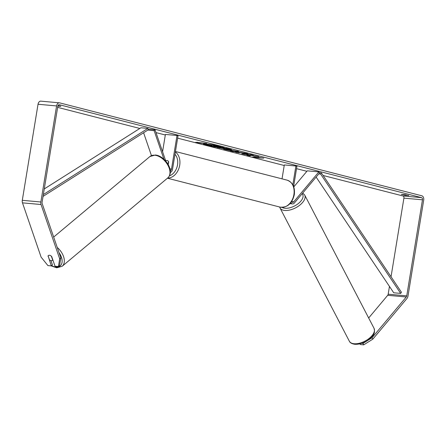 <?xml version="1.0" encoding="UTF-8"?>
<svg xmlns="http://www.w3.org/2000/svg" width="446" height="446" viewBox="0 0 446 446"><rect width="100%" height="100%" fill="white"/><g stroke="black" fill="none" stroke-linecap="round" stroke-linejoin="round"><path stroke-width="0.67" d="M170.283 172.379A3.758 2.509 95.2 0 0 172.53 169.307L178.026 135.746L177.006 135.484L171.515 169.045A2.191 1.461 95.2 0 1 170.244 170.829M143.601 132.757L151.439 155.593M168.047 164.334L168.504 161.541A3.128 2.314 -75.6 0 0 167.295 160.56A3.128 2.314 -75.6 0 0 165.711 160.878A3.128 2.314 104.4 0 1 167.295 160.56A3.128 2.314 104.4 0 1 168.677 161.915L168.226 164.658M162.573 151.74L165.405 134.436L177.006 135.484M147.838 130.076L154.121 130.639L163.922 159.211M148.083 129.223L155.063 129.853L154.121 130.639M155.063 129.853L165.806 161.157M293.758 186.941L307.272 170.835L318.873 171.883L319.492 173.07L294.349 203.036A3.758 2.509 -84.8 0 1 292.526 203.917A3.758 2.509 -84.8 0 1 290.859 202.674M318.873 171.883L293.73 201.843A2.191 1.461 -84.8 0 1 292.665 202.361A2.191 1.461 -84.8 0 1 291.656 201.564M293.607 186.528L296.93 166.252L295.91 165.99L292.827 184.822M282.028 178.852L284.308 164.942L295.91 165.99M221.578 146.578A10.559 0.847 -170.7 0 0 210.138 144.482A10.559 0.847 -170.7 0 0 203.331 144.169A10.559 0.847 -170.7 0 0 205.924 145.167A10.559 0.847 -170.7 0 0 217.364 147.269A10.559 0.847 -170.7 0 0 224.171 147.581A10.559 0.847 -170.7 0 0 221.578 146.578M203.532 144.041A10.559 0.847 -170.7 0 0 205.974 144.861A10.559 0.847 -170.7 0 0 211.32 145.998M408.681 195.604L405.007 194.662L401.35 194.406L405.263 195.292L408.709 195.415M58.036 105.54L60.773 106.148M48.157 256.037L51.312 265.888L52.444 264.941L50.956 260.603M58.432 266.53L59.675 258.808L60.807 257.86L59.563 265.582L58.432 266.53L55.025 266.223L51.691 256.517A3.128 1.935 -129.9 0 0 49.467 255.274A3.128 1.935 -129.9 0 0 48.385 255.569A3.128 1.935 -129.9 0 0 47.984 256.182M251.778 155.509L258.858 156.663L249.604 154.913L253.367 155.253L251.109 154.673L241.827 153.837L248.361 154.94L246.967 155.158L249.682 155.855L251.817 155.275M231.407 150.893L223.691 149.187L238.599 151.462L232.762 151.512L230.353 150.893L231.407 150.893L231.457 150.581L228.597 149.85M60.745 106.332L57.852 106.076M60.807 257.86L42.18 203.571A1.879 1.254 -84.8 0 1 42.086 202.311L57.818 106.248A1.879 1.254 -84.8 0 1 59.212 104.693A1.879 1.254 -84.8 0 1 59.346 104.715L421.554 197.645A1.879 1.254 -84.8 0 1 422.479 199.808L406.746 295.865A1.879 1.254 -84.8 0 1 406.267 296.98L372.075 337.722L372.817 339.15L363.707 344.853L362.966 343.426L372.075 337.722M57.634 107.363L139.838 128.454M156.005 132.607L165.315 134.993M177.636 138.154L284.219 165.499M296.534 168.66L306.87 171.309M323.133 175.484L402.994 195.972A1.879 1.254 -84.8 0 1 403.914 198.135L391.042 276.743M258.078 157.828L252.62 157.031L254.404 156.886L263.815 158.14L258.078 157.828M198.52 142.547L195.515 142.38L200.968 143.177L206.71 143.489L198.52 142.547M231.151 149.588L230.175 149.527L230.097 149.834L217.219 147.526L226.501 148.362L229.997 149.259C232.098 149.806 232.143 150.001 230.125 149.834L231.608 149.828M244.787 153.591L239.664 152.51C238.22 152.393 238.041 152.487 239.128 152.788L235.087 151.935L237.305 151.908L246.46 153.452C248.009 153.859 248.517 154.099 247.987 154.165L244.787 153.591L244.921 153.229M238.471 152.209L239.128 152.788M59.675 258.808L41.049 204.519A3.758 2.509 -84.8 0 1 40.865 201.993L56.592 105.936A3.758 2.509 -84.8 0 1 59.379 102.82A3.758 2.509 -84.8 0 1 59.647 102.864L421.86 195.8A3.758 2.509 -84.8 0 1 423.7 200.12L407.967 296.183A3.758 2.509 -84.8 0 1 407.008 298.407L372.817 339.15M359.933 343.833L360.301 344.546L363.707 344.853M361.734 343.314L362.966 343.426M389.453 286.427L388.182 294.193A1.879 1.254 -84.8 0 1 387.702 295.308L368.669 317.987M51.312 265.888L47.906 265.582L41.11 257.13L22.484 202.846A3.758 2.509 -84.8 0 1 22.3 200.321L38.033 104.258A3.758 2.509 -84.8 0 1 40.815 101.147L59.379 102.82M405.263 195.292L405.358 194.712M219.332 147.035L214.771 146.344L213.478 146.55L210.863 145.881L212.034 145.714L211.036 145.457L205.957 144.621L215.256 145.457L220.776 147.046L219.332 147.035M216.996 145.586L220.837 146.717L220.776 147.046M205.957 144.621L206.007 144.314L213.712 145.006M210.863 145.881L211.281 145.519M214.024 146.461A10.559 0.847 -170.7 0 0 224.015 147.397M256.879 157.338L256.433 157.271M255.218 157.092L254.008 156.914M196.903 142.263L198.113 142.441M199.329 142.62L199.775 142.687M230.933 150.436L234.468 150.91L230.978 150.168M226.072 149.505L226.027 149.784M237.439 151.166L232.812 151.205L232.762 151.512M232.812 151.205L231.418 150.848M227.744 149.243L224.143 148.524L227.744 149.243M228.307 149.243L227.711 148.708L226.652 148.44L226.601 148.747M226.652 148.44L224.199 148.217L224.143 148.524M230.175 149.527L228.001 149.259M224.31 148.568L222.18 148.033L222.13 148.345M222.18 148.033L219.527 147.799L219.477 148.105M219.527 147.799L219.148 147.698M247.747 155.035L249.732 155.542L251.611 155.236M249.732 155.542L249.682 155.855M243.756 154.009L248.411 154.634L248.361 154.94M246.538 154.327L246.487 154.634M244.14 154.11L244.09 154.416M249.604 154.913L249.654 154.606L251.494 154.773M239.073 152.772L235.416 151.835M247.614 153.781L244.91 153.296M244.837 153.285L244.14 152.928L244.09 153.234M240.043 152.237L239.714 152.203C238.27 152.086 238.092 152.175 239.179 152.476M216.873 146.433L213.06 145.641L216.901 146.255M215.028 145.814L215.814 145.976M49.428 259.745A3.128 1.935 -129.9 0 0 51.318 260.665A3.128 1.935 -129.9 0 0 52.399 260.369A3.128 1.935 -129.9 0 0 52.678 260.04L51.357 256.188A3.128 1.935 -129.9 0 0 49.467 255.274A3.128 1.935 -129.9 0 0 48.385 255.569A3.128 1.935 -129.9 0 0 48.107 255.898L49.428 259.745M43.357 194.551L147.882 128.398L140.919 127.768L44.277 188.937M43.056 196.391L148.234 129.825L147.882 128.398M316.13 177.079L393.718 292.782L400.681 293.407L401.45 292.264L321.415 172.92L319.314 172.73M318.801 173.895L320.641 174.063L321.415 172.92M400.681 293.407L320.641 174.063M169.909 168.9L171.515 169.045M291.712 201.664L293.73 201.843M304.696 195.03L374.038 328.312A13.932 7.175 152.5 0 1 368.909 338.609A13.932 7.175 152.5 0 1 354.13 343.738A13.932 7.175 152.5 0 1 349.324 341.168L279.982 207.892A13.932 7.175 -27.5 0 0 284.788 210.462A13.932 7.175 -27.5 0 0 299.567 205.327A13.932 7.175 -27.5 0 0 304.696 195.03L302.767 193.001M302.12 193.776A12.365 6.372 152.5 0 1 298.831 203.142A12.365 6.372 152.5 0 1 285.016 208.26A12.365 6.372 152.5 0 1 282.101 207.384M402.994 195.972L421.554 197.645M387.702 295.308L406.267 296.98M388.182 294.193L406.746 295.865M403.914 198.135L422.479 199.808M22.484 202.846L41.049 204.519M22.3 200.321L40.865 201.993M38.033 104.258L56.592 105.936M219.176 146.143L219.125 146.45M227.711 148.708L227.661 149.02M230.147 149.522L230.097 149.834M223.301 148.323L223.251 148.63M236.765 152.248L236.715 152.554M239.742 152.203L239.692 152.515M239.714 152.203L239.664 152.51M51.613 265.632A12.365 7.649 -129.9 0 0 55.934 267.037A12.365 7.649 -129.9 0 0 58.989 252.57M154.745 155.219A13.932 8.613 -129.9 0 0 149.923 156.529L155.353 155.013C164.585 155.693 175.334 170.768 167.802 177.898A13.932 8.613 -129.9 0 0 167.668 164.825A13.932 8.613 -129.9 0 0 154.745 155.219M57.233 247.446A13.932 8.613 50.1 0 1 62.161 266.284L167.802 177.898M175.367 152.002A13.932 10.308 104.4 0 1 179.699 165.26A13.932 10.308 104.4 0 1 167.612 178.06M169.424 175.847A12.365 9.149 -75.6 0 0 177.519 164.892A12.365 9.149 -75.6 0 0 174.994 154.288M287.046 180.139C292.727 182.33 295.146 187.192 294.293 194.707C292.124 203.61 287.402 207.752 280.121 207.122A13.932 10.308 -75.6 0 0 293.908 194.562A13.932 10.308 -75.6 0 0 287.046 180.139L175.445 151.506M289.984 203.688L292.526 203.917M374.038 328.312C375.694 334.979 372.137 336.122 368.413 339.891C363.858 343.041 359.337 344.507 354.838 344.29C351.788 343.799 349.948 342.762 349.324 341.168M279.625 206.994L279.982 207.892M51.206 265.877L56.737 267.806L62.161 266.284M149.923 156.529L53.671 237.066M52.879 259.968L52.399 260.369M280.121 207.122L167.428 178.21"/></g></svg>

